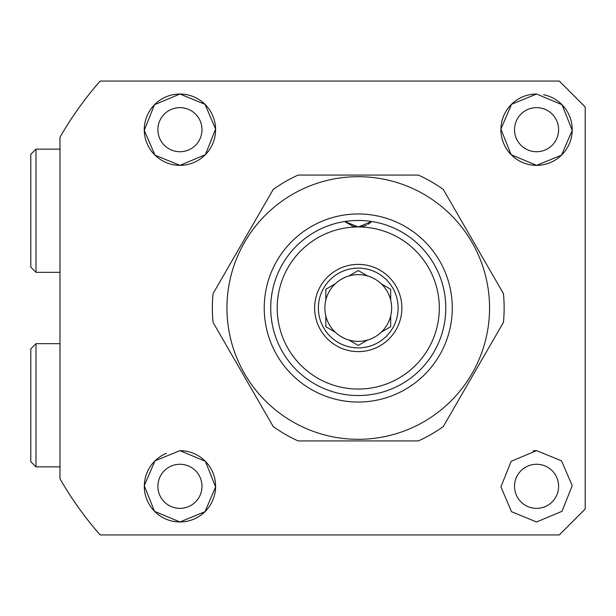 <?xml version="1.0" encoding="UTF-8"?>
<svg xmlns="http://www.w3.org/2000/svg" width="616" height="616" viewBox="0 0 616 616"><rect width="100%" height="100%" fill="white"/><g stroke="black" fill="none" stroke-linecap="round" stroke-linejoin="round"><path stroke-width="0.92" d="M536.567 450.65L561.507 460.822L572.226 485.654L562.015 511.303L536.567 521.975L511.488 511.673L500.908 486.886L511.141 461.307L536.567 450.65A35.666 35.666 0 0 0 533.079 450.827M536.567 464.272A22.045 22.045 0 0 0 514.522 486.317A22.045 22.045 0 0 0 536.567 508.362A22.045 22.045 0 0 0 558.612 486.317A22.045 22.045 0 0 0 536.567 464.272M536.567 94.025L562.023 104.705L572.226 130.346L561.507 155.178L536.567 165.35L511.157 154.708L500.908 129.129L511.519 104.296L536.567 94.025A35.666 35.666 0 0 0 500.908 129.683A35.666 35.666 0 0 0 536.567 165.35A35.666 35.666 0 0 0 543.582 94.718M536.567 107.638A22.045 22.045 0 0 0 514.522 129.683A22.045 22.045 0 0 0 536.567 151.729A22.045 22.045 0 0 0 558.612 129.683A22.045 22.045 0 0 0 536.567 107.638M179.934 165.35L154.993 155.17L144.283 130.353L154.485 104.705L179.934 94.025A35.666 35.666 0 0 0 144.275 129.683A35.666 35.666 0 0 0 179.934 165.35A35.666 35.666 0 0 0 215.6 129.683A35.666 35.666 0 0 0 179.934 94.025L205.005 104.32L215.592 129.114L205.359 154.693L179.934 165.35M179.934 107.638A22.045 22.045 0 0 0 157.889 129.683A22.045 22.045 0 0 0 179.934 151.729A22.045 22.045 0 0 0 201.986 129.683A22.045 22.045 0 0 0 179.934 107.638M166.428 453.314A35.666 35.666 0 0 0 179.934 521.975L154.501 511.318L144.283 485.693L154.993 460.83L179.934 450.65L205.359 461.307L215.592 486.886L205.005 511.68L179.934 521.975A35.666 35.666 0 0 0 215.6 486.317A35.666 35.666 0 0 0 179.934 450.65M179.934 464.272A22.045 22.045 0 0 0 157.889 486.317A22.045 22.045 0 0 0 179.934 508.362A22.045 22.045 0 0 0 201.986 486.317A22.045 22.045 0 0 0 179.934 464.272M559.266 534.95L100.185 534.95A343.666 343.666 0 0 1 59.975 478.694L59.975 137.306A343.666 343.666 0 0 1 100.185 81.05L559.266 81.05L585.2 106.991L585.2 509.008L559.266 534.95M366.72 225.009L363.74 226.157A19.45 19.45 0 0 1 352.768 226.157L345.06 221.791A19.45 19.45 0 0 1 344.76 221.506A87.534 87.534 0 0 0 270.717 308A87.534 87.534 0 0 0 358.25 395.534A87.534 87.534 0 0 0 445.792 308A87.534 87.534 0 0 0 371.741 221.506L358.25 226.95A81.05 81.05 0 0 0 277.2 308A81.05 81.05 0 0 0 358.25 389.05A81.05 81.05 0 0 0 439.308 308A81.05 81.05 0 0 0 358.25 226.95L344.76 221.506M325.833 300A33.395 33.395 0 0 1 391.645 308A33.395 33.395 0 0 1 325.833 316A33.395 33.395 0 0 1 325.833 300L325.833 289.813M390.675 299.468L390.675 289.281L381.389 283.922L390.675 289.281M367.536 275.922L358.25 270.563L348.972 275.922L358.25 270.563L367.536 275.922M335.112 283.922L325.833 289.281L335.112 283.922M318.372 308A39.878 39.878 0 0 1 358.25 268.122A39.878 39.878 0 0 1 398.128 308A39.878 39.878 0 0 1 358.25 347.878A39.878 39.878 0 0 1 318.372 308M314.63 308A43.62 43.62 0 0 1 358.25 264.38A43.62 43.62 0 0 1 401.871 308A43.62 43.62 0 0 1 358.25 351.62A43.62 43.62 0 0 1 314.63 308M371.741 221.506A19.45 19.45 0 0 1 371.448 221.791L367.906 224.378M325.833 326.187L325.833 316L325.833 326.719L335.112 332.078L325.833 326.719M348.972 340.078L358.25 345.437L367.536 340.078L358.25 345.437L348.972 340.078M381.389 332.078L390.675 326.719L390.675 316L390.675 326.719L381.389 332.078M358.25 402.025A94.025 94.025 0 0 1 264.233 308A94.025 94.025 0 0 1 358.25 213.975A94.025 94.025 0 0 1 452.275 308A94.025 94.025 0 0 1 358.25 402.025M358.25 220.466A87.534 87.534 0 0 0 270.717 308A87.534 87.534 0 0 0 358.25 395.534A87.534 87.534 0 0 0 445.792 308A87.534 87.534 0 0 0 358.25 220.466M358.25 176.692A131.308 131.308 0 0 1 489.558 308A131.308 131.308 0 0 1 358.25 439.308A131.308 131.308 0 0 1 226.95 308A131.308 131.308 0 0 1 358.25 176.692M418.387 440.925L298.121 440.925A145.892 145.892 0 0 1 273.204 426.542L213.067 322.384A145.892 145.892 0 0 1 213.067 293.616L273.204 189.459A145.892 145.892 0 0 1 298.121 175.075L418.387 175.075A145.892 145.892 0 0 1 443.304 189.459L503.434 293.616A145.892 145.892 0 0 1 503.434 322.384L443.304 426.542A145.892 145.892 0 0 1 418.387 440.925M30.8 267.151L30.8 154.323L35.99 149.134L35.99 272.334L30.8 267.151M59.975 149.134L35.99 149.134M59.975 272.334L35.99 272.334M30.8 461.677L30.8 348.849L35.99 343.666L35.99 466.866L30.8 461.677M59.975 343.666L35.99 343.666M59.975 466.866L35.99 466.866"/></g></svg>
